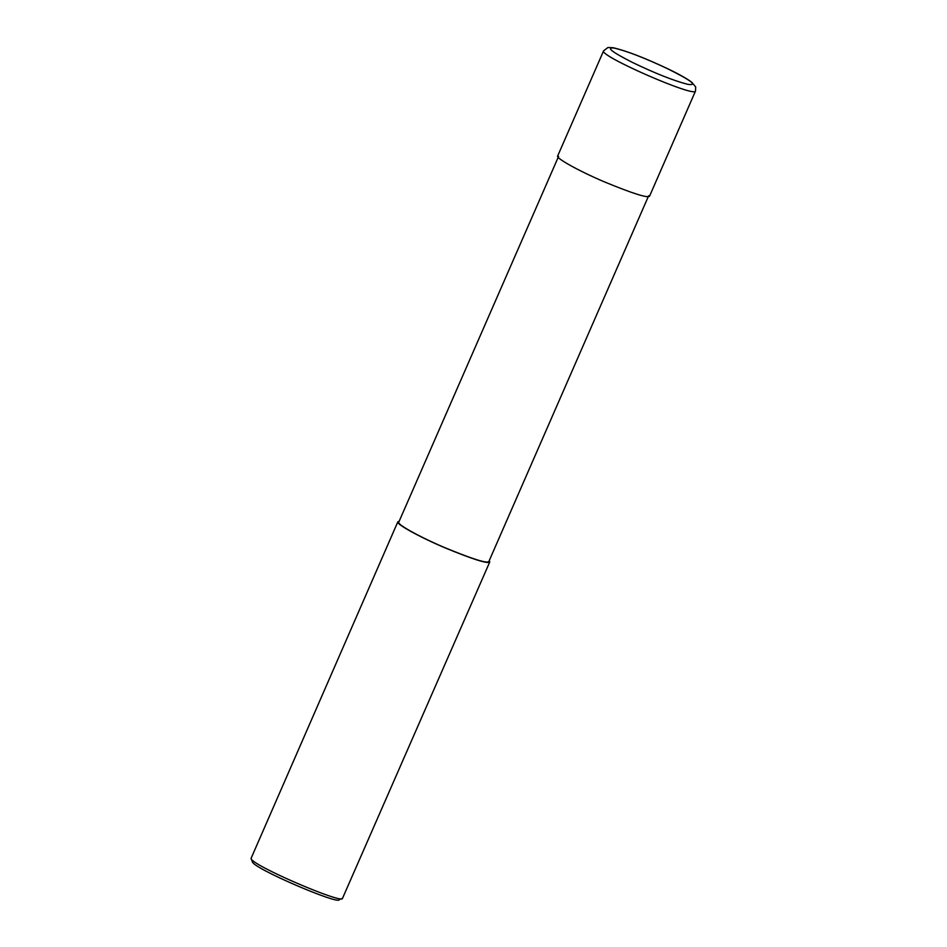 <?xml version="1.0" encoding="UTF-8"?>
<svg xmlns="http://www.w3.org/2000/svg" width="947" height="947" viewBox="0 0 947 947"><rect width="100%" height="100%" fill="white"/><g stroke="black" fill="none" stroke-linecap="round" stroke-linejoin="round"><path stroke-width="1.42" d="M667.339 68.598C644.007 57.66 626.227 50.807 613.999 48.048C605.784 47.232 611.975 52.049 632.572 62.502C655.206 73.369 673.506 80.625 687.51 84.283C698.353 85.917 691.63 80.696 667.339 68.598L667.671 68.752M603.606 50.818L557.665 155.995C555.368 157.818 577.954 170.614 604.364 181.86C632.762 193.567 647.831 198.325 649.571 196.147L695.524 90.983L695.69 86.982L691.772 82.235C687.013 78.66 678.928 74.126 667.517 68.646C644.41 57.755 626.275 50.783 613.088 47.717L607.962 47.492L603.606 50.818C598.184 55.506 695.761 98.145 695.524 90.983M558.588 156.397L398.77 522.188C396.521 523.987 418.645 536.523 444.534 547.544C472.364 559.014 487.137 563.678 488.841 561.547L648.659 195.745M399.172 521.276L397.847 521.797C395.55 523.62 418.136 536.416 444.545 547.65C472.944 559.369 488.013 564.128 489.765 561.95L489.244 560.636M397.847 521.797L251.05 858.432C251.026 865.191 343.181 904.48 342.494 898.383L489.765 561.95M251.05 858.432L252.352 861.699C252.328 868.115 339.866 905.439 339.227 899.65L342.494 898.383"/></g></svg>
